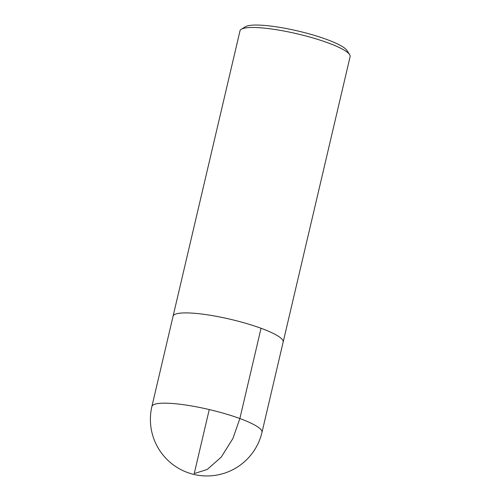 <?xml version="1.0" encoding="UTF-8"?>
<svg xmlns="http://www.w3.org/2000/svg" width="501" height="501" viewBox="0 0 501 501"><rect width="100%" height="100%" fill="white"/><g stroke="black" fill="none" stroke-linecap="round" stroke-linejoin="round"><path stroke-width="0.75" d="M283.121 342.208A56.55 10.114 -166.8 0 0 283.171 342.045L350.118 56.619A56.55 10.114 -166.8 0 0 349.617 54.615L346.936 50.451A52.931 9.463 -166.8 0 0 326.696 39.441A52.931 9.463 -166.8 0 0 245.596 26.685L241.344 29.221A56.55 10.114 -166.8 0 0 240.01 30.793L173.064 316.219A56.55 10.114 -166.8 0 0 173.033 316.388M349.617 54.615A56.55 10.114 -166.8 0 0 327.992 42.854A56.55 10.114 -166.8 0 0 241.344 29.221M283.171 342.045A56.55 10.114 -166.8 0 0 261.046 328.274A56.55 10.114 -166.8 0 0 204.439 314.396A56.55 10.114 -166.8 0 0 173.064 316.219A56.538 10.108 13.2 0 1 204.446 314.396A56.538 10.108 13.2 0 1 261.04 328.274A56.538 10.108 13.2 0 1 283.159 342.039L261.998 432.313A56.55 10.114 -166.8 0 0 239.873 418.548A56.55 10.114 -166.8 0 0 183.266 404.664A56.55 10.114 -166.8 0 0 151.891 406.493A56.55 56.55 0 0 0 187.455 472.493A56.55 56.55 0 0 0 261.998 432.313M209.249 409.561L194.238 473.577L207.251 469.456L221.248 457.1L232.884 438.544L239.873 418.548L261.04 328.274M173.07 316.219L151.891 406.493"/></g></svg>
